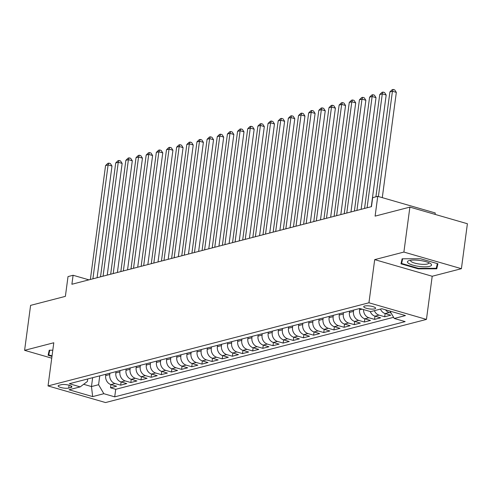 <?xml version="1.0" encoding="UTF-8"?>
<svg xmlns="http://www.w3.org/2000/svg" width="492" height="492" viewBox="0 0 492 492"><rect width="100%" height="100%" fill="white"/><g stroke="black" fill="none" stroke-linecap="round" stroke-linejoin="round"><path stroke-width="0.74" d="M364.701 306.012A5.99 1.482 -172.4 0 0 363.736 306.657A5.99 1.482 -172.4 0 0 367.887 308.65A5.99 1.482 -172.4 0 0 374.646 308.89A5.99 1.482 -172.4 0 0 375.611 308.244A5.99 1.482 -172.4 0 0 371.46 306.252A5.99 1.482 -172.4 0 0 364.701 306.012M435.069 214.389L435.26 212.968L377.745 196.339L372.672 197.655L371.472 206.646L71.894 284.259L73.099 275.268L68.019 276.584L65.381 296.362L30.596 305.372L24.6 350.329L51.74 358.176M461.404 268.693L467.4 223.737L409.891 207.107L403.889 252.064L374.695 259.628L368.938 302.783L426.447 319.413L432.204 276.258L461.404 268.693L403.889 252.064M368.938 302.783L48.038 385.925L105.546 402.554L426.447 319.413M110.522 387.794L110.946 384.578L116.61 386.214L110.522 387.794L115.725 389.301L393.6 317.309M120.675 385.162L121.106 381.946L126.77 383.588L120.675 385.162L114.999 383.526L110.94 384.578A7.491 6.205 75.5 0 1 105.682 375.587L105.86 374.264M126.167 369.006L125.989 370.322A7.491 6.205 75.5 0 0 131.247 379.314L136.924 380.956L130.829 382.536L131.259 379.32M140.983 379.904L141.413 376.688L147.077 378.323L140.983 379.904L135.312 378.262A7.491 6.205 -104.5 0 1 130.054 369.271L125.989 370.322M151.136 377.272L151.567 374.055L157.231 375.691L151.136 377.272L145.466 375.63A7.491 6.205 -104.5 0 1 140.208 366.638L136.149 367.69A7.491 6.205 75.5 0 0 141.407 376.681L145.466 375.63M161.296 374.64L161.72 371.423L167.385 373.059L161.296 374.64L155.62 372.998A7.491 6.205 -104.5 0 1 150.361 364.012L146.302 365.064A7.491 6.205 75.5 0 0 151.561 374.055L155.62 372.998M166.788 358.483L166.61 359.8A7.491 6.205 75.5 0 0 171.868 368.791L177.544 370.433L171.45 372.007L171.88 368.791M176.942 355.851L176.769 357.167A7.491 6.205 75.5 0 0 182.022 366.159L187.698 367.801L181.603 369.381L182.034 366.165M191.757 366.749L192.188 363.533L197.852 365.169L191.757 366.749L186.087 365.107A7.491 6.205 -104.5 0 1 180.828 356.116L176.769 357.167M201.917 364.117L202.341 360.9L208.005 362.536L201.917 364.117L196.24 362.475A7.491 6.205 -104.5 0 1 190.982 353.484L186.923 354.535A7.491 6.205 75.5 0 0 192.181 363.526L196.24 362.475M207.409 347.955L207.23 349.277A7.491 6.205 75.5 0 0 212.489 358.268L218.165 359.91L212.07 361.485L212.501 358.268M217.562 345.329L217.384 346.645A7.491 6.205 75.5 0 0 222.642 355.636L228.319 357.278L222.224 358.853L222.655 355.636M232.378 356.226L232.808 353.01L238.472 354.646L232.378 356.226L226.707 354.584A7.491 6.205 -104.5 0 1 221.449 345.593L217.384 346.645M242.538 353.594L242.962 350.378L248.626 352.014L242.538 353.594L236.861 351.952A7.491 6.205 -104.5 0 1 231.603 342.961L227.544 344.013A7.491 6.205 75.5 0 0 232.802 353.004L236.861 351.952M248.03 337.432L247.851 338.754A7.491 6.205 75.5 0 0 253.109 347.746L258.786 349.382L252.691 350.962L253.122 347.746M258.183 334.8L258.005 336.122A7.491 6.205 75.5 0 0 263.263 345.113L268.94 346.755L262.845 348.33L263.275 345.113M272.998 345.698L273.429 342.481L279.093 344.123L272.998 345.698L267.328 344.062A7.491 6.205 -104.5 0 1 262.07 335.07L258.005 336.122M283.152 343.072L283.583 339.855L289.247 341.491L283.152 343.072L277.482 341.43A7.491 6.205 -104.5 0 1 272.224 332.438L268.165 333.49A7.491 6.205 75.5 0 0 273.417 342.481L277.482 341.43M288.65 326.909L288.472 328.232A7.491 6.205 75.5 0 0 293.73 337.217L299.4 338.859L293.312 340.439L293.736 337.223M298.804 324.277L298.626 325.599A7.491 6.205 75.5 0 0 303.884 334.591L309.56 336.227L303.466 337.807L303.896 334.591M313.619 335.175L314.05 331.959L319.714 333.601L313.619 335.175L307.949 333.539A7.491 6.205 -104.5 0 1 302.691 324.548L298.626 325.599M323.773 332.543L324.203 329.326L329.868 330.968L323.773 332.543L318.103 330.907A7.491 6.205 -104.5 0 1 312.844 321.916L308.785 322.967A7.491 6.205 75.5 0 0 314.037 331.959L318.103 330.907M333.933 329.917L334.357 326.7L340.021 328.336L333.933 329.917L328.256 328.275A7.491 6.205 -104.5 0 1 322.998 319.283L318.939 320.335A7.491 6.205 75.5 0 0 324.197 329.326L328.256 328.275M339.425 313.755L339.246 315.077A7.491 6.205 75.5 0 0 344.505 324.062L350.181 325.704L344.086 327.285L344.517 324.068M354.24 324.652L354.671 321.436L360.335 323.072L354.24 324.652L348.57 323.01A7.491 6.205 -104.5 0 1 343.311 314.019L339.246 315.077M364.394 322.02L364.824 318.804L370.488 320.446L364.394 322.02L358.723 320.384A7.491 6.205 -104.5 0 1 353.465 311.393L349.4 312.445A7.491 6.205 75.5 0 0 354.658 321.436L358.723 320.384M374.553 319.388L374.978 316.178L380.642 317.814L374.553 319.388L368.877 317.752A7.491 6.205 -104.5 0 1 363.551 309.579M380.476 309.087A7.491 6.205 75.5 0 0 385.125 313.539L390.802 315.181L384.707 316.762L385.138 313.545M68.72 388.065L70.959 387.481A5.806 1.433 -172.4 0 0 71.894 386.86A5.806 1.433 -172.4 0 0 67.871 384.928A5.806 1.433 -172.4 0 0 61.322 384.695L59.083 385.273A5.806 1.433 -172.4 0 0 58.154 385.9A5.806 1.433 -172.4 0 0 62.17 387.831A5.806 1.433 -172.4 0 0 68.72 388.065L69.101 385.224M92.656 377.684L91.469 386.558L98.578 384.719L103.837 393.705L114.716 396.853L405.156 321.608L394.27 318.465L405.445 315.569L381.817 308.736L370.648 311.633L359.769 308.484L69.329 383.729L80.214 386.878L87.391 381.478L87.724 378.963M103.837 393.705L92.668 396.601L69.04 389.769L80.214 386.878M359.732 308.49L359.56 309.812A7.491 6.205 75.5 0 0 364.818 318.804L368.877 317.752M349.578 311.122L349.4 312.445M353.643 310.071L353.465 311.393M343.484 312.703L343.311 314.019M329.271 316.387L329.093 317.703A7.491 6.205 75.5 0 0 334.351 326.694L338.41 325.642A7.491 6.205 -104.5 0 1 333.152 316.651L329.093 317.703M333.33 315.335L333.152 316.651M319.111 319.019L318.939 320.335M323.176 317.967L322.998 319.283M308.958 321.645L308.785 322.967M313.023 320.593L312.844 321.916M302.863 323.226L302.691 324.548M292.709 325.858L292.537 327.174L288.472 328.232M278.49 329.542L278.318 330.858A7.491 6.205 75.5 0 0 283.577 339.849L287.635 338.797A7.491 6.205 -104.5 0 1 282.377 329.806L278.318 330.858M282.556 328.49L282.377 329.806M268.337 332.174L268.165 333.49M272.402 331.116L272.224 332.438M262.242 333.748L262.07 335.07M252.088 336.38L251.916 337.703L247.851 338.754M237.876 340.064L237.697 341.38A7.491 6.205 75.5 0 0 242.956 350.372L247.015 349.32A7.491 6.205 -104.5 0 1 241.757 340.329L237.697 341.38M241.935 339.013L241.757 340.329M227.716 342.696L227.544 344.013M231.781 341.645L231.603 342.961M221.628 344.271L221.449 345.593M211.468 346.903L211.296 348.225L207.23 349.277M197.255 350.587L197.077 351.909A7.491 6.205 75.5 0 0 202.335 360.9L206.394 359.843A7.491 6.205 -104.5 0 1 201.136 350.858L197.077 351.909M201.314 349.535L201.136 350.858M187.095 353.219L186.923 354.535M191.16 352.167L190.982 353.484M181.007 354.8L180.828 356.116M170.847 357.426L170.675 358.748L166.61 359.8M156.634 361.11L156.456 362.432A7.491 6.205 75.5 0 0 161.714 371.423L165.773 370.371A7.491 6.205 -104.5 0 1 160.521 361.38L156.456 362.432M160.693 360.058L160.521 361.38M146.475 363.742L146.302 365.064M150.54 362.69L150.361 364.012M136.321 366.374L136.149 367.69M140.386 365.322L140.208 366.638M130.226 367.954L130.054 369.271M116.014 371.638L115.835 372.954A7.491 6.205 75.5 0 0 121.094 381.946L125.159 380.894A7.491 6.205 -104.5 0 1 119.9 371.903L115.835 372.954M120.073 370.581L119.9 371.903M109.919 373.213L109.741 374.535A7.491 6.205 75.5 0 0 114.999 383.526M391.103 313.041L389.19 312.488A7.491 6.205 -104.5 0 1 385.531 309.812M384.707 316.762L379.031 315.12A7.491 6.205 -104.5 0 1 374.381 310.661M344.086 327.285L338.41 325.642M303.466 337.807L297.789 336.165A7.491 6.205 -104.5 0 1 292.537 327.174M293.312 340.439L287.635 338.797M262.845 348.33L257.175 346.688A7.491 6.205 -104.5 0 1 251.916 337.703M252.691 350.962L247.015 349.32M222.224 358.853L216.554 357.217A7.491 6.205 -104.5 0 1 211.296 348.225M212.07 361.485L206.394 359.843M181.603 369.381L175.933 367.739A7.491 6.205 -104.5 0 1 170.675 358.748M171.45 372.007L165.773 370.371M130.829 382.536L125.159 380.894M99.765 375.845L98.578 384.719M377.745 196.339L375.107 216.123L409.891 207.107M48.038 385.925L53.794 342.764L24.6 350.329M88.929 279.85L73.099 275.268M83.646 384.295L91.469 386.558L92.668 396.601M115.725 389.301L114.716 396.853M370.242 311.51A7.491 6.205 75.5 0 0 374.972 316.172L379.031 315.12M394.27 318.465L389.965 311.092M52.804 350.212L49.237 350.218L48.099 355.261L51.98 356.38M374.695 259.628L432.204 276.258M420.586 258.755L402.124 258.792L400.986 263.835L418.305 268.841L436.767 268.81L437.905 263.767L420.586 258.755M437.456 263.632L436.767 268.81M437.333 263.601L436.275 268.294L418.391 268.325L418.305 268.841M97.084 277.734L111.985 166.038L108.105 164.918L92.902 278.816M105.565 165.576L107.803 163.375L108.818 163.116L108.105 164.918L105.565 165.576L90.368 279.474M108.818 163.116L110.374 163.565L111.985 166.038M52.047 355.864L48.72 354.898L49.778 350.218M49.341 350.218L48.72 354.898M408.723 263.46A12.171 3.007 -172.4 0 0 424.701 266.824A12.171 3.007 -172.4 0 0 430.494 263.571A12.171 3.007 -172.4 0 0 430.26 263.417A12.171 3.007 -172.4 0 0 419.621 260.428A12.171 3.007 -172.4 0 0 408.846 260.68A12.171 3.007 -172.4 0 0 408.723 263.46M410.728 260.262A9.213 2.276 -172.4 0 0 410.58 260.582A9.213 2.276 -172.4 0 0 411.558 261.818A9.213 2.276 -172.4 0 0 421.687 264.29A9.213 2.276 -172.4 0 0 428.846 263.017A9.213 2.276 -172.4 0 0 428.784 262.673M418.391 268.325L401.607 263.472L402.665 258.792M402.235 258.792L401.607 263.472M107.238 275.102L122.145 163.412L118.258 162.286L103.062 276.184M115.718 162.944L117.957 160.743L118.972 160.484L118.258 162.286L115.718 162.944L100.522 276.842M118.972 160.484L120.528 160.933L122.145 163.412M117.397 272.47L132.299 160.779L128.412 159.654L113.215 273.552M125.872 160.312L128.111 158.117L129.132 157.852L128.412 159.654L125.872 160.312L110.675 274.21M129.132 157.852L130.681 158.301L132.299 160.779M127.551 269.844L142.452 158.147L138.566 157.022L123.369 270.926M136.032 157.68L138.27 155.484L139.285 155.22L138.566 157.022L136.032 157.68L120.829 271.584M139.285 155.22L140.835 155.669L142.452 158.147M137.705 267.211L152.606 155.515L148.725 154.396L133.523 268.294M146.185 155.048L148.424 152.852L149.439 152.588L148.725 154.396L146.185 155.048L130.989 268.952M149.439 152.588L150.995 153.037L152.606 155.515M147.858 264.579L162.766 152.883L158.879 151.764L143.682 265.662M156.339 152.422L158.578 150.22L159.593 149.962L158.879 151.764L156.339 152.422L141.142 266.32M159.593 149.962L161.148 150.411L162.766 152.883M158.018 261.947L172.92 150.257L169.033 149.131L153.836 263.029M166.493 149.789L168.731 147.594L169.746 147.329L169.033 149.131L166.493 149.789L151.296 263.687M169.746 147.329L171.302 147.778L172.92 150.257M168.172 259.315L183.073 147.625L179.186 146.499L163.99 260.397M176.646 147.157L178.891 144.962L179.906 144.697L179.186 146.499L176.646 147.157L161.45 261.055M179.906 144.697L181.456 145.146L183.073 147.625M178.325 256.689L193.227 144.992L189.34 143.867L174.143 257.771M186.806 144.525L189.045 142.329L190.06 142.065L189.34 143.867L186.806 144.525L171.61 258.429M190.06 142.065L191.616 142.514L193.227 144.992M188.479 254.056L203.387 142.36L199.5 141.241L184.303 255.139M196.96 141.899L199.198 139.697L200.213 139.433L199.5 141.241L196.96 141.899L181.763 255.797M200.213 139.433L201.769 139.882L203.387 142.36M198.639 251.424L213.54 139.728L209.653 138.609L194.457 252.507M207.114 139.267L209.352 137.065L210.367 136.807L209.653 138.609L207.114 139.267L191.917 253.165M210.367 136.807L211.923 137.256L213.54 139.728M208.792 248.792L223.694 137.102L219.807 135.976L204.611 249.875M217.267 136.635L219.506 134.439L220.527 134.175L219.807 135.976L217.267 136.635L202.071 250.533M220.527 134.175L222.077 134.624L223.694 137.102M218.946 246.16L233.848 134.47L229.961 133.344L214.764 247.242M227.427 134.002L229.666 131.807L230.68 131.542L229.961 133.344L227.427 134.002L212.224 247.9M230.68 131.542L232.236 131.991L233.848 134.47M229.1 243.534L244.001 131.838L240.121 130.712L224.918 244.616M237.581 131.37L239.819 129.175L240.834 128.91L240.121 130.712L237.581 131.37L222.384 245.274M240.834 128.91L242.39 129.359L244.001 131.838M239.253 240.902L254.161 129.205L250.274 128.086L235.078 241.984M247.734 128.744L249.973 126.542L250.988 126.278L250.274 128.086L247.734 128.744L232.538 242.642M250.988 126.278L252.544 126.727L254.161 129.205M249.413 238.269L264.315 126.579L260.428 125.454L245.231 239.352M257.888 126.112L260.127 123.91L261.147 123.652L260.428 125.454L257.888 126.112L242.691 240.01M261.147 123.652L262.697 124.101L264.315 126.579M259.567 235.637L274.468 123.947L270.582 122.822L255.385 236.72M268.042 123.48L270.286 121.284L271.301 121.02L270.582 122.822L268.042 123.48L252.845 237.378M271.301 121.02L272.851 121.469L274.468 123.947M269.721 233.005L284.622 121.315L280.741 120.189L265.539 234.094M278.201 120.847L280.44 118.652L281.455 118.388L280.741 120.189L278.201 120.847L263.005 234.745M281.455 118.388L283.011 118.836L284.622 121.315M279.874 230.379L294.782 118.683L290.895 117.557L275.698 231.461M288.355 118.215L290.594 116.02L291.608 115.755L290.895 117.557L288.355 118.215L273.158 232.119M291.608 115.755L293.164 116.204L294.782 118.683M290.034 227.747L304.935 116.05L301.049 114.931L285.852 228.829M298.509 115.589L300.747 113.388L301.762 113.123L301.049 114.931L298.509 115.589L283.312 229.487M301.762 113.123L303.318 113.578L304.935 116.05M300.188 225.115L315.089 113.424L311.202 112.299L296.006 226.197M308.662 112.957L310.907 110.755L311.922 110.497L311.202 112.299L308.662 112.957L293.466 226.855M311.922 110.497L313.472 110.946L315.089 113.424M310.341 222.482L325.243 110.792L321.356 109.667L306.159 223.565M318.822 110.325L321.061 108.129L322.076 107.865L321.356 109.667L318.822 110.325L303.625 224.223M322.076 107.865L323.631 108.314L325.243 110.792M320.495 219.85L335.403 108.16L331.516 107.035L316.319 220.939M328.976 107.693L331.214 105.497L332.229 105.233L331.516 107.035L328.976 107.693L313.779 221.597M332.229 105.233L333.785 105.682L335.403 108.16M330.649 217.224L345.556 105.528L341.669 104.402L326.473 218.307M339.129 105.06L341.368 102.865L342.383 102.6L341.669 104.402L339.129 105.06L323.933 218.965M342.383 102.6L343.939 103.049L345.556 105.528M340.808 214.592L355.71 102.896L351.823 101.776L336.626 215.674M349.283 102.434L351.522 100.233L352.543 99.968L351.823 101.776L349.283 102.434L334.086 216.332M352.543 99.968L354.092 100.423L355.71 102.896M350.962 211.96L365.863 100.27L361.977 99.144L346.78 213.042M359.443 99.802L361.682 97.6L362.696 97.342L361.977 99.144L359.443 99.802L344.24 213.7M362.696 97.342L364.252 97.791L365.863 100.27M361.116 209.328L376.017 97.637L372.137 96.512L356.934 210.41M369.597 97.17L371.835 94.974L372.85 94.71L372.137 96.512L369.597 97.17L354.4 211.068M372.85 94.71L374.406 95.159L376.017 97.637M371.269 206.695L386.177 95.005L382.29 93.88L367.094 207.784M379.75 94.538L381.989 92.342L383.004 92.078L382.29 93.88L379.75 94.538L364.554 208.442M383.004 92.078L384.559 92.527L386.177 95.005M382.284 197.649L396.331 92.373L392.444 91.248L378.397 196.529M389.904 91.906L392.142 89.71L393.157 89.446L392.444 91.248L389.904 91.906L375.906 196.818M393.157 89.446L394.713 89.895L396.331 92.373M362.087 309.154L359.56 309.812M109.741 374.535L105.682 375.587M389.19 312.488L385.125 313.539M348.57 323.01L344.505 324.062M307.949 333.539L303.884 334.591M297.789 336.165L293.73 337.217M267.328 344.062L263.263 345.113M257.175 346.688L253.109 347.746M226.707 354.584L222.642 355.636M216.554 357.217L212.489 358.268M186.087 365.107L182.022 366.159M175.933 367.739L171.868 368.791M135.312 378.262L131.247 379.314M71.156 386.011L70.959 387.481"/></g></svg>
